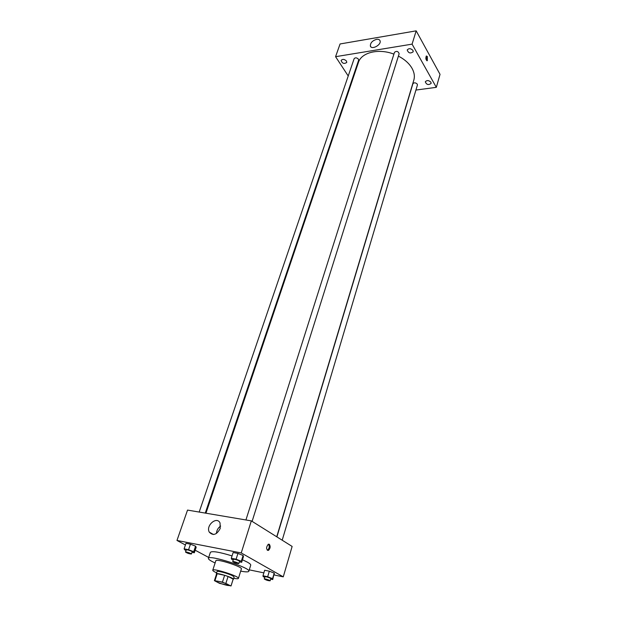 <?xml version="1.0" encoding="UTF-8"?>
<svg xmlns="http://www.w3.org/2000/svg" width="617" height="617" viewBox="0 0 617 617"><rect width="100%" height="100%" fill="white"/><g stroke="black" fill="none" stroke-linecap="round" stroke-linejoin="round"><path stroke-width="0.93" d="M228.035 584.484L229.154 585.363C229.123 586.482 215.649 582.178 216.266 581.253C216.205 580.427 224.897 582.81 228.035 584.484M222.452 582.093L214.4 580.651L219.567 583.366L231.028 585.957L222.452 582.093L224.627 575.299L217.176 573.71L214.994 580.458M231.036 585.888L233.164 579.132L228.066 576.471L225.907 583.266M216.575 574.011L217.176 573.71M224.627 575.299L228.066 576.471M233.072 579.486L233.434 579.294C234.329 578.006 216.32 572.26 216.305 573.825L216.49 574.196M216.305 573.825L217.03 571.589C216.953 570.417 228.537 573.555 232.671 575.838L234.136 577.049L233.434 579.294M233.743 578.306C236.62 578.854 238.177 578.885 238.417 578.407C239.797 576.44 212.765 567.817 212.757 570.216C212.672 570.74 213.96 571.62 216.621 572.846M238.417 578.407L241.378 568.92C242.805 566.815 215.896 558.223 215.834 560.768L212.757 570.216M240.692 571.118C245.682 572.075 248.404 572.121 248.844 571.265C251.158 567.941 208.43 554.305 208.392 558.354C208.253 559.311 210.497 560.845 215.117 562.959M208.392 558.354L210.389 552.292C212.209 550.85 219.428 552.053 232.046 555.909M242.458 559.773L247.44 562.18C249.8 563.514 250.895 564.509 250.726 565.164L248.844 571.265M191.987 552.308L194.316 552.778L196.175 547.264L195.574 546.168L190.46 544.179L186.002 543.307L184.105 548.829L184.776 549.917L186.072 550.418M274.095 574.967L283.265 576.849L241.232 552.94L176.971 540.453L185.424 544.981M195.18 550.217L208.685 557.452M249.283 569.861L263.86 572.861M270.639 579.124L272.729 579.556L274.21 573.1L269.336 571.195L264.654 570.239L262.989 575.777L263.204 576.694L264.778 577.304M239.373 561.848L241.663 562.311L243.46 556.573L243.113 555.485L237.931 553.441L233.133 552.508L231.298 558.262L231.714 559.334L233.234 559.928M176.971 540.453L187.537 510.089L251.327 520.879L292.134 546.431L283.265 576.849M251.327 520.879L241.232 552.94M220.207 528.491C216.721 534.846 213.073 536.057 209.271 532.116C205.569 525.491 216.883 515.881 220.045 522.977L220.207 528.491M269.29 544.271C270.655 546.353 270.377 548.397 268.449 550.41C266.05 549.492 265.989 547.441 268.272 544.256L269.29 544.271M268.472 544.171C269.722 546.323 269.405 548.343 267.523 550.233L267.323 550.318M216.42 533.497C216.66 530.327 218.071 527.851 220.655 526.062M398.405 56.108C404.59 59.34 409.094 63.35 411.932 68.14C414.285 72.336 414.917 76.323 413.822 80.117L276.724 536.782M205.947 513.205L358.431 62.44C361.323 52.468 378.622 48.141 393.916 54.134M252.106 521.365L399.145 53.748C398.235 51.257 396.685 50.771 394.502 52.283L245.928 519.969M276.902 536.89L412.896 83.742C414.123 82.416 415.58 82.539 417.269 84.113L417.416 85.046L282.2 540.207M199.183 512.056L354.135 58.692C355.315 57.427 356.749 57.582 358.415 59.155L358.608 60.265L205.268 513.089M415.927 90.059L436.319 87.336L412.079 44.146L335.571 56.687L348.227 75.968M351.567 81.051L351.937 81.621M430.936 82.238C428.776 80.202 426.902 80.056 425.306 81.799C426.54 84.768 428.476 85.3 431.113 83.411L430.936 82.238M412.997 50.44C410.783 48.296 408.855 48.141 407.212 49.977C408.408 53.178 410.398 53.779 413.189 51.782L412.997 50.44M346.484 61.06C344.379 59.093 342.589 58.885 341.116 60.443C342.173 63.474 344.047 64.153 346.739 62.479L346.484 61.06M436.319 87.336L440.029 74.341L416.174 30.85L340.075 43.961L335.571 56.687M416.174 30.85L412.079 44.146M427.38 56.563L427.311 60.744C425.776 59.903 425.468 58.314 426.378 55.985L427.38 56.563M376.555 39.349C378.452 39.087 379.632 39.596 380.087 40.869C381.522 44.948 371.326 50.262 370.37 45.959C370.339 42.858 372.406 40.653 376.555 39.349M426.177 56.17L426.717 60.674M241.663 562.311L241.301 561.254L236.103 559.218L231.298 558.262M232.702 561.617L233.434 559.311C234.568 559.149 236.434 559.642 239.041 560.799L239.558 561.262L238.833 563.568C236.604 563.498 234.56 562.851 232.702 561.617C233.835 561.462 235.702 561.964 238.316 563.113L238.833 563.568M243.46 556.573L243.113 555.485L241.301 561.254M243.113 555.485L237.931 553.441L236.103 559.218M237.931 553.441L233.133 552.508M194.316 552.778L193.699 551.706L188.571 549.724L184.105 548.829M185.516 552.061L186.272 549.847C187.306 549.701 189.08 550.179 191.594 551.282L192.172 551.768L191.424 553.989C189.272 553.881 187.306 553.233 185.516 552.061C186.542 551.922 188.324 552.408 190.846 553.503L191.424 553.989M196.175 547.264L195.574 546.168L193.699 551.706M195.574 546.168L190.46 544.179L188.571 549.724M190.46 544.179L186.002 543.307M272.729 579.556L272.567 578.653L267.67 576.748L262.989 575.777M264.277 578.97L264.94 576.756C266.066 576.617 267.871 577.096 270.362 578.191L270.801 578.584L270.138 580.805C268.025 580.72 266.074 580.111 264.277 578.97C265.395 578.846 267.207 579.324 269.698 580.412L270.138 580.805M274.364 574.041L274.21 573.1L272.567 578.653M274.21 573.1L269.336 571.195L267.67 576.748M269.336 571.195L264.654 570.239M216.575 573.918L214.4 580.651M233.157 579.209L231.028 585.957M267.523 550.233L268.449 550.41M213.482 534.523L209.271 532.116M370.917 46.853L370.37 45.959"/></g></svg>
